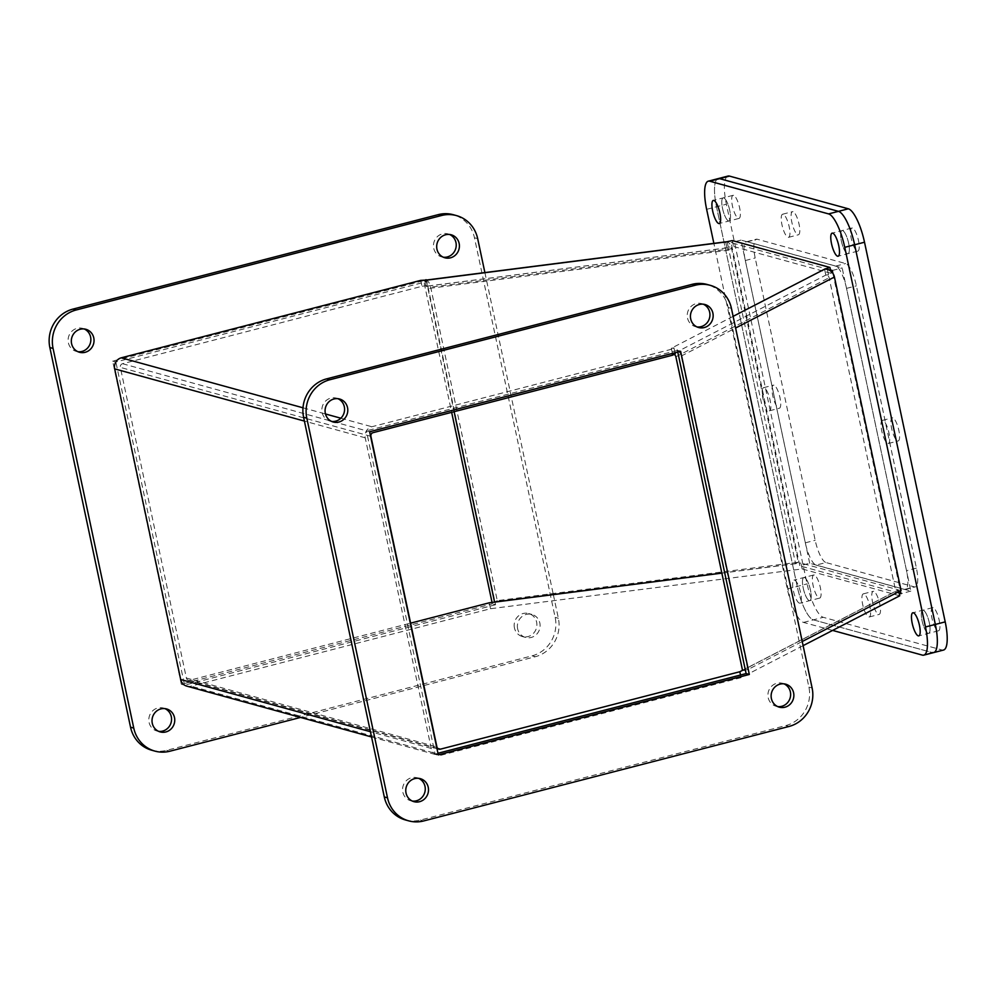 <?xml version="1.0" encoding="UTF-8"?>
<svg xmlns="http://www.w3.org/2000/svg" width="997" height="997" viewBox="0 0 997 997"><rect width="100%" height="100%" fill="white"/><g stroke="black" fill="none" stroke-linecap="round" stroke-linejoin="round"><path stroke-width="0.75" stroke-dasharray="4.99 3.74" d="M784.016 683.855A11.927 11.328 105.4 0 0 768.188 697.663A11.927 11.328 105.4 0 0 777.76 706.599M418.653 778.345A11.927 11.328 105.4 0 0 402.825 792.141A11.927 11.328 105.4 0 0 412.397 801.09M703.321 304.21A11.927 11.328 105.4 0 0 687.494 318.006A11.927 11.328 105.4 0 0 697.065 326.954M337.958 398.7A11.927 11.328 105.4 0 0 322.131 412.496A11.927 11.328 105.4 0 0 331.702 421.444M405.48 819.97A31.829 30.222 105.4 0 0 420.46 820.057L785.823 725.567A31.829 30.222 105.4 0 0 808.903 687.12L728.209 307.475A31.829 30.222 105.4 0 0 707.035 284.444M677.761 352.028L677.412 350.408L680.627 351.293M438.306 754.891L435.091 754.006L437.957 753.271M369.613 431.726L366.398 430.841L435.091 754.006M677.412 350.408L366.398 430.841M728.595 220.96A11.927 3.29 75.5 0 1 722.738 209.345A11.927 3.29 75.5 0 1 723.161 197.88A11.927 3.29 75.5 0 1 723.697 197.892A11.927 3.29 75.5 0 1 729.555 209.52A11.927 3.29 75.5 0 1 729.131 220.973A11.927 3.29 75.5 0 1 728.595 220.96A11.927 3.29 -104.5 0 0 729.131 220.973A11.927 3.29 -104.5 0 0 729.555 209.52A11.927 3.29 -104.5 0 0 723.697 197.892A11.927 3.29 -104.5 0 0 723.161 197.88A11.927 3.29 -104.5 0 0 722.738 209.345A11.927 3.29 -104.5 0 0 728.595 220.96M799.42 603.16A11.927 3.29 75.5 0 1 793.562 591.545A11.927 3.29 75.5 0 1 793.986 580.08A11.927 3.29 75.5 0 1 794.522 580.092A11.927 3.29 75.5 0 1 800.379 591.72A11.927 3.29 75.5 0 1 799.955 603.173A11.927 3.29 75.5 0 1 799.42 603.16M809.302 600.605A11.927 3.29 75.5 0 1 803.432 588.99A11.927 3.29 75.5 0 1 803.856 577.525A11.927 3.29 75.5 0 1 804.392 577.55A11.927 3.29 75.5 0 1 810.249 589.165A11.927 3.29 75.5 0 1 809.826 600.618A11.927 3.29 75.5 0 1 809.302 600.605A11.927 3.29 -104.5 0 0 809.826 600.618A11.927 3.29 -104.5 0 0 810.249 589.165A11.927 3.29 -104.5 0 0 804.392 577.55A11.927 3.29 -104.5 0 0 803.856 577.525A11.927 3.29 -104.5 0 0 803.432 588.99A11.927 3.29 -104.5 0 0 809.302 600.605M847.45 253.662A11.927 3.29 75.5 0 1 841.593 242.047A11.927 3.29 75.5 0 1 842.016 230.581A11.927 3.29 75.5 0 1 842.552 230.594A11.927 3.29 75.5 0 1 848.41 242.221A11.927 3.29 75.5 0 1 847.986 253.674A11.927 3.29 75.5 0 1 847.45 253.662A11.927 3.29 -104.5 0 0 847.986 253.674A11.927 3.29 -104.5 0 0 848.41 242.221A11.927 3.29 -104.5 0 0 842.552 230.594A11.927 3.29 -104.5 0 0 842.016 230.581A11.927 3.29 -104.5 0 0 841.593 242.047A11.927 3.29 -104.5 0 0 847.45 253.662M928.145 633.307A11.927 3.29 75.5 0 1 922.287 621.692A11.927 3.29 75.5 0 1 922.711 610.226A11.927 3.29 75.5 0 1 923.247 610.239A11.927 3.29 75.5 0 1 929.104 621.866A11.927 3.29 75.5 0 1 928.681 633.319A11.927 3.29 75.5 0 1 928.145 633.307A11.927 3.29 -104.5 0 0 928.681 633.319A11.927 3.29 -104.5 0 0 929.104 621.866A11.927 3.29 -104.5 0 0 923.247 610.239A11.927 3.29 -104.5 0 0 922.711 610.226A11.927 3.29 -104.5 0 0 922.287 621.692A11.927 3.29 -104.5 0 0 928.145 633.307M728.059 176.058A31.829 8.774 -104.5 0 0 726.389 204.223L807.084 583.868A31.829 8.774 -104.5 0 0 823.26 617.305L942.115 650.007L932.245 652.561L813.39 619.86A31.829 8.774 75.5 0 1 797.214 586.423L716.507 206.778A31.829 8.774 75.5 0 1 718.176 178.613A31.829 8.774 -104.5 0 0 716.507 206.778L797.214 586.423A31.829 8.774 -104.5 0 0 813.39 619.86L932.245 652.561A31.829 8.774 -104.5 0 0 933.666 652.599M809.689 563.268L740.995 240.103L842.166 267.931L910.859 591.109L809.689 563.268L799.806 565.822L731.113 242.657L830.476 269.988M832.62 630.416L803.507 622.415A31.829 8.774 75.5 0 1 787.331 588.978L713.864 243.355M740.995 240.103L731.113 242.657M832.283 270.486L842.166 267.931M899.169 593.165L799.806 565.822M910.859 591.109L900.976 593.664M832.906 273.402L900.391 590.872M803.108 645.645L741.07 677.648L441.659 755.078A9.172 8.699 -74.6 0 1 431.24 748.423L365.214 437.808A9.172 8.699 -74.6 0 1 371.869 426.741L671.28 349.311L672.165 353.474M186.788 686.123A9.172 8.699 105.4 0 0 191.1 686.148L490.512 608.718L802.174 568.951L899.73 595.795M740.509 675.019L741.07 677.648M898.858 591.657L898.471 589.875L742.74 670.233M802.174 568.951L800.915 563.043L898.471 589.875M490.512 608.718L489.253 602.811M721.865 573.125L800.915 563.043M420.722 280.381L421.98 286.289L122.569 363.718A3.053 2.904 105.4 0 0 120.35 367.407L186.377 678.022A3.053 2.904 105.4 0 0 189.841 680.241L410.614 623.15M675.019 352.739L673.984 347.916L671.28 349.311M673.984 347.916L671.33 348.252A9.172 7.939 62.7 0 1 681.2 356.091L747.837 669.573L802.236 641.507M426.13 280.082L427.302 285.603L425.943 286.313L424.685 280.394M725.779 241.947A9.172 4.362 -97.3 0 1 726.414 241.76A9.172 4.362 -97.3 0 1 731.648 248.752L798.285 562.233L795.569 563.641L728.932 250.147A3.053 1.458 -97.3 0 0 727.199 247.817A3.053 1.458 -97.3 0 0 726.95 247.892L725.691 241.984L726.963 247.892L728.308 247.194L727.062 241.286M827.336 269.352L828.482 274.761L831.199 273.352L733.642 246.521L728.308 247.194M828.482 274.761L825.815 275.097L824.569 269.19L825.815 275.097A3.053 2.642 -117.3 0 1 829.118 277.714L895.742 591.196L901.076 590.511M675.243 353.823L672.576 354.159A3.053 2.642 62.7 0 1 674.084 354.421M427.302 285.603L421.98 286.289M671.317 348.252L672.576 354.159L825.815 275.097M798.285 562.233L497.279 600.643L430.654 287.161A9.172 4.362 82.7 0 0 425.42 280.169M732.384 240.601L733.642 246.521M831.199 273.352L830.7 271.01M728.932 250.147L427.937 288.557A3.053 1.458 82.7 0 0 426.193 286.226A3.053 1.458 82.7 0 0 425.956 286.301L424.697 280.394M733.119 316.361L671.33 348.252L672.589 354.159M494.574 602.051L497.279 600.643M427.937 288.557L454.109 411.711M747.837 669.573L745.32 669.897M795.569 563.641L721.84 573.051M742.503 670.258L895.742 591.196M443.316 257.226A11.927 11.328 -74.6 0 1 433.732 248.278A11.927 11.328 -74.6 0 1 449.572 234.469M77.953 351.717A11.927 11.328 -74.6 0 1 68.369 342.769A11.927 11.328 -74.6 0 1 84.209 328.96M517.642 628.808A11.927 11.328 -74.6 0 1 531.912 614.439A11.927 11.328 -74.6 0 1 539.851 623.063A11.927 11.328 -74.6 0 1 525.581 637.432A11.927 11.328 -74.6 0 1 517.642 628.808M514.44 627.923A11.927 11.328 -74.6 0 1 528.697 613.554A11.927 11.328 -74.6 0 1 536.635 622.178A11.927 11.328 -74.6 0 1 522.366 636.547A11.927 11.328 -74.6 0 1 514.44 627.923M158.648 731.362A11.927 11.328 -74.6 0 1 149.076 722.414A11.927 11.328 -74.6 0 1 164.904 708.605M151.731 750.23A31.829 30.222 105.4 0 0 166.711 750.317L532.074 655.839A31.829 30.222 105.4 0 0 555.155 617.392L474.46 237.747A31.829 30.222 105.4 0 0 453.286 214.716M492.057 602.45L492.356 603.846L181.342 684.278L112.649 361.101L423.663 280.668L451.653 412.347M484.891 272.58L553.323 594.548M553.347 594.636L558.37 618.277A31.829 30.222 -74.6 0 1 535.289 656.724L300.558 717.429M423.663 280.668L426.878 281.553L494.986 601.989M495.011 602.076L495.571 604.73L492.356 603.846M112.649 361.101L115.864 361.986L426.878 281.553M495.571 604.73L184.582 685.151L115.864 361.986M181.342 684.278L184.557 685.163M933.117 607.684A11.927 3.29 -104.5 0 0 932.581 607.672A11.927 3.29 -104.5 0 0 932.17 619.137A11.927 3.29 -104.5 0 0 938.027 630.752A11.927 3.29 -104.5 0 0 938.563 630.765A11.927 3.29 -104.5 0 0 938.975 619.311A11.927 3.29 -104.5 0 0 933.117 607.684M852.423 228.039A11.927 3.29 -104.5 0 0 851.887 228.026A11.927 3.29 -104.5 0 0 851.475 239.492A11.927 3.29 -104.5 0 0 857.333 251.107A11.927 3.29 -104.5 0 0 857.869 251.119A11.927 3.29 -104.5 0 0 858.28 239.666A11.927 3.29 -104.5 0 0 852.423 228.039M733.568 195.35A11.927 3.29 -104.5 0 0 733.032 195.337A11.927 3.29 -104.5 0 0 732.621 206.79A11.927 3.29 -104.5 0 0 738.478 218.405A11.927 3.29 -104.5 0 0 739.014 218.418A11.927 3.29 -104.5 0 0 739.425 206.965A11.927 3.29 -104.5 0 0 733.568 195.35M793.001 211.688A11.927 3.29 -104.5 0 0 792.465 211.676A11.927 3.29 -104.5 0 0 792.042 223.141A11.927 3.29 -104.5 0 0 797.899 234.756A11.927 3.29 -104.5 0 0 798.435 234.769A11.927 3.29 -104.5 0 0 798.859 223.316A11.927 3.29 -104.5 0 0 793.001 211.688M783.119 214.243A11.927 3.29 -104.5 0 0 782.595 214.23A11.927 3.29 -104.5 0 0 782.171 225.696A11.927 3.29 -104.5 0 0 788.029 237.311A11.927 3.29 -104.5 0 0 788.565 237.323A11.927 3.29 -104.5 0 0 788.988 225.87A11.927 3.29 -104.5 0 0 783.119 214.243M892.776 417.868A11.927 3.29 -104.5 0 0 892.24 417.855A11.927 3.29 -104.5 0 0 891.817 429.308A11.927 3.29 -104.5 0 0 897.674 440.936A11.927 3.29 -104.5 0 0 898.21 440.948A11.927 3.29 -104.5 0 0 898.633 429.483A11.927 3.29 -104.5 0 0 892.776 417.868M882.893 420.422A11.927 3.29 -104.5 0 0 882.37 420.41A11.927 3.29 -104.5 0 0 881.946 431.863A11.927 3.29 -104.5 0 0 887.804 443.491A11.927 3.29 -104.5 0 0 888.339 443.503A11.927 3.29 -104.5 0 0 888.763 432.037A11.927 3.29 -104.5 0 0 882.893 420.422M873.696 591.346A11.927 3.29 -104.5 0 0 873.16 591.321A11.927 3.29 -104.5 0 0 872.736 602.786A11.927 3.29 -104.5 0 0 878.594 614.401A11.927 3.29 -104.5 0 0 879.13 614.414A11.927 3.29 -104.5 0 0 879.553 602.961A11.927 3.29 -104.5 0 0 873.696 591.346M863.826 593.888A11.927 3.29 -104.5 0 0 863.29 593.876A11.927 3.29 -104.5 0 0 862.866 605.341A11.927 3.29 -104.5 0 0 868.723 616.956A11.927 3.29 -104.5 0 0 869.259 616.969A11.927 3.29 -104.5 0 0 869.683 605.515A11.927 3.29 -104.5 0 0 863.826 593.888M773.921 385.166A11.927 3.29 -104.5 0 0 773.385 385.154A11.927 3.29 -104.5 0 0 772.962 396.619A11.927 3.29 -104.5 0 0 778.819 408.234A11.927 3.29 -104.5 0 0 779.355 408.247A11.927 3.29 -104.5 0 0 779.779 396.781A11.927 3.29 -104.5 0 0 773.921 385.166M764.051 387.721A11.927 3.29 -104.5 0 0 763.515 387.708A11.927 3.29 -104.5 0 0 763.091 399.174A11.927 3.29 -104.5 0 0 768.949 410.789A11.927 3.29 -104.5 0 0 769.485 410.801A11.927 3.29 -104.5 0 0 769.908 399.336A11.927 3.29 -104.5 0 0 764.051 387.721M814.262 574.995A11.927 3.29 -104.5 0 0 813.739 574.982A11.927 3.29 -104.5 0 0 813.315 586.435A11.927 3.29 -104.5 0 0 819.173 598.05A11.927 3.29 -104.5 0 0 819.708 598.075A11.927 3.29 -104.5 0 0 820.132 586.61A11.927 3.29 -104.5 0 0 814.262 574.995M816.094 565.112L904.478 589.426A21.224 5.845 -104.5 0 0 905.426 589.451A21.224 5.845 -104.5 0 0 906.535 570.67L846.54 288.382A21.224 5.845 -104.5 0 0 835.748 266.087L747.376 241.785A21.224 5.845 -104.5 0 0 746.417 241.76A21.224 5.845 -104.5 0 0 745.307 260.529L805.314 542.829A21.224 5.845 -104.5 0 0 816.094 565.112L825.977 562.557L914.349 586.872A21.224 5.845 -104.5 0 0 915.296 586.897A21.224 5.845 -104.5 0 0 916.417 568.116L856.411 285.827A21.224 5.845 -104.5 0 0 845.618 263.544L757.246 239.23A21.224 5.845 -104.5 0 0 756.299 239.205A21.224 5.845 -104.5 0 0 755.19 257.974L815.185 540.274A21.224 5.845 -104.5 0 0 825.977 562.557M942.115 650.007A31.829 8.774 -104.5 0 0 943.548 650.044M420.46 820.057L423.675 820.942M785.823 725.567L789.038 726.452M808.903 687.12L812.119 688.005M728.209 307.475L731.424 308.36M932.245 652.561L922.362 655.116M803.507 622.415L823.26 617.305M787.331 588.978L807.084 583.868M706.636 209.333L726.389 204.223M441.659 755.078L191.1 686.148M431.24 748.423L370.423 731.698M365.214 437.808L304.409 421.083M302.988 407.798L325.483 413.979M340.862 418.217L371.869 426.741M437.72 748.435L189.841 680.241M186.377 678.022L436.923 746.952M370.909 436.337L120.35 367.407M726.95 247.892L425.956 286.301M122.569 363.718L373.115 432.648M731.648 248.752L430.654 287.161M681.2 356.091L735.599 328.025M675.879 356.776L829.118 277.714M477.675 238.632L474.46 237.747M558.37 618.277L555.155 617.392M535.289 656.724L532.074 655.839M169.926 751.202L166.711 750.317M916.417 568.116L906.535 570.67M904.478 589.426L914.349 586.872M805.314 542.829L815.185 540.274M745.307 260.529L755.19 257.974M747.376 241.785L757.246 239.23M835.748 266.087L845.618 263.544M846.54 288.382L856.411 285.827M779.33 707.172L776.115 706.287M413.967 801.663L410.752 800.778M698.635 327.527L695.42 326.642M333.272 422.018L330.057 421.133M785.661 684.166L782.446 683.294M420.298 778.657L417.082 777.772M704.966 304.521L701.751 303.636M339.603 399.012L336.388 398.127M733.032 195.337L713.291 200.434M813.739 574.982L793.986 580.08M851.887 228.026L832.146 233.136M932.581 607.672L912.841 612.781M739.014 218.418L719.261 223.527M819.708 598.075L799.955 603.173M857.869 251.119L838.116 256.229M938.563 630.765L918.81 635.874M371.545 736.957L437.334 755.053M188.408 680.228L438.967 749.158M727.199 247.817L426.193 286.226M448.002 233.909L451.217 234.794M82.639 328.399L85.854 329.284M528.697 613.554L531.912 614.439M163.334 708.044L166.549 708.929M441.671 256.902L444.886 257.787M76.308 351.393L79.523 352.277M522.366 636.547L525.581 637.432M157.003 731.038L160.218 731.923M782.595 214.23L792.465 211.676M882.37 420.41L892.24 417.855M863.29 593.876L873.16 591.321M763.515 387.708L773.385 385.154M905.426 589.451L915.296 586.897M746.417 241.76L756.299 239.205M788.565 237.323L798.435 234.769M888.339 443.503L898.21 440.948M869.259 616.969L879.13 614.414M769.485 410.801L779.355 408.247"/><path stroke-width="1.5" d="M777.76 706.599A11.927 11.328 105.4 0 0 784.016 683.855M771.391 698.536A11.927 11.328 105.4 0 0 779.33 707.172A11.927 11.328 105.4 0 0 793.6 692.803A11.927 11.328 105.4 0 0 785.661 684.166A11.927 11.328 105.4 0 0 771.391 698.536M412.397 801.09A11.927 11.328 105.4 0 0 418.653 778.345M406.028 793.026A11.927 11.328 105.4 0 0 413.967 801.663A11.927 11.328 105.4 0 0 428.236 787.294A11.927 11.328 105.4 0 0 420.298 778.657A11.927 11.328 105.4 0 0 406.028 793.026M697.065 326.954A11.927 11.328 105.4 0 0 703.321 304.21M690.697 318.89A11.927 11.328 105.4 0 0 698.635 327.527A11.927 11.328 105.4 0 0 712.892 313.158A11.927 11.328 105.4 0 0 704.966 304.521A11.927 11.328 105.4 0 0 690.697 318.89M331.702 421.444A11.927 11.328 105.4 0 0 337.958 398.7M325.334 413.381A11.927 11.328 105.4 0 0 333.272 422.018A11.927 11.328 105.4 0 0 347.529 407.636A11.927 11.328 105.4 0 0 339.603 399.012A11.927 11.328 105.4 0 0 325.334 413.381M423.675 820.942A31.829 30.222 -74.6 0 1 408.683 820.855A31.829 30.222 -74.6 0 1 387.509 797.824L306.814 418.179A31.829 30.222 -74.6 0 1 329.895 379.732L695.258 285.242A31.829 30.222 -74.6 0 1 710.238 285.329A31.829 30.222 -74.6 0 1 731.424 308.36L812.119 688.005A31.829 30.222 -74.6 0 1 789.038 726.452L423.675 820.942M438.306 754.891L749.32 674.458L680.627 351.293L369.613 431.726L438.306 754.891M710.238 285.329L707.035 284.444A31.829 30.222 105.4 0 0 692.043 284.357L326.68 378.848A31.829 30.222 105.4 0 0 303.599 417.294L384.294 796.939A31.829 30.222 105.4 0 0 405.48 819.97L408.683 820.855M749.32 674.458L746.105 673.573L677.761 352.028M437.957 753.271L746.105 673.573M718.725 223.515A11.927 3.29 75.5 0 1 712.867 211.9A11.927 3.29 75.5 0 1 713.291 200.434A11.927 3.29 75.5 0 1 713.827 200.447A11.927 3.29 75.5 0 1 719.684 212.074A11.927 3.29 75.5 0 1 719.261 223.527A11.927 3.29 75.5 0 1 718.725 223.515M837.58 256.217A11.927 3.29 75.5 0 1 831.722 244.601A11.927 3.29 75.5 0 1 832.146 233.136A11.927 3.29 75.5 0 1 832.682 233.148A11.927 3.29 75.5 0 1 838.539 244.764A11.927 3.29 75.5 0 1 838.116 256.229A11.927 3.29 75.5 0 1 837.58 256.217M918.274 635.862A11.927 3.29 75.5 0 1 912.417 624.247A11.927 3.29 75.5 0 1 912.841 612.781A11.927 3.29 75.5 0 1 913.377 612.794A11.927 3.29 75.5 0 1 919.234 624.409A11.927 3.29 75.5 0 1 918.81 635.874A11.927 3.29 75.5 0 1 918.274 635.862M709.727 181.205L719.61 178.65A31.829 8.774 -104.5 0 0 718.176 178.613A31.829 8.774 75.5 0 1 719.61 178.65L838.465 211.352L719.61 178.65L729.48 176.095A31.829 8.774 -104.5 0 0 728.059 176.058L708.306 181.167A31.829 8.774 75.5 0 1 709.727 181.205L828.582 213.906A31.829 8.774 75.5 0 1 844.758 247.331L925.465 626.976A31.829 8.774 75.5 0 1 923.795 655.141A31.829 8.774 75.5 0 1 922.362 655.116L832.62 630.416M932.245 652.561A31.829 8.774 75.5 0 0 933.666 652.599A31.829 8.774 -104.5 0 0 935.336 624.421A31.829 8.774 75.5 0 1 933.666 652.599L943.548 650.044A31.829 8.774 -104.5 0 0 945.206 621.879L864.511 242.221L854.641 244.776A31.829 8.774 -104.5 0 0 838.465 211.352A31.829 8.774 75.5 0 1 854.641 244.776L935.336 624.421L854.641 244.776L844.758 247.331M713.864 243.355L706.636 209.333A31.829 8.774 75.5 0 1 708.306 181.167M830.476 269.988L832.283 270.486L832.906 273.402M900.391 590.872L900.976 593.664L899.169 593.165M898.858 591.657L899.73 595.795L803.108 645.645M370.423 731.698L180.681 679.493A9.172 8.699 105.4 0 0 186.788 686.123L371.545 736.957M672.165 353.474L672.539 355.219L373.115 432.648A3.053 2.904 -74.6 0 0 370.909 436.337L436.923 746.952A3.053 2.904 -74.6 0 0 440.4 749.171L739.811 671.741L740.509 675.019M742.74 670.233L739.811 671.741M410.614 623.15L489.253 602.811L721.865 573.125M180.681 679.493L114.667 368.878A9.172 8.699 -74.6 0 1 121.31 357.811L420.722 280.381L426.13 280.082M672.539 355.219L675.243 353.823L675.019 352.739M802.236 641.507L901.076 590.511L834.439 277.029A9.172 7.939 -117.3 0 0 824.556 269.19L829.94 267.445L732.384 240.601L725.691 241.984A9.172 4.362 -97.3 0 1 725.779 241.947M726.053 241.81L425.42 280.169A9.172 4.362 82.7 0 0 424.697 280.394L426.043 279.696M830.7 271.01L829.94 267.445M674.084 354.421A3.053 2.642 62.7 0 1 675.879 356.776L742.503 670.258L745.32 669.897M454.109 411.711L494.574 602.051L721.84 573.051M824.569 269.19L733.119 316.361M436.948 249.163A11.927 11.328 -74.6 0 1 451.217 234.794A11.927 11.328 -74.6 0 1 459.143 243.418A11.927 11.328 -74.6 0 1 444.886 257.787A11.927 11.328 -74.6 0 1 436.948 249.163M449.572 234.469A11.927 11.328 -74.6 0 1 443.316 257.226M71.585 343.653A11.927 11.328 -74.6 0 1 85.854 329.284A11.927 11.328 -74.6 0 1 93.78 337.908A11.927 11.328 -74.6 0 1 79.523 352.277A11.927 11.328 -74.6 0 1 71.585 343.653M84.209 328.96A11.927 11.328 -74.6 0 1 77.953 351.717M152.279 723.299A11.927 11.328 -74.6 0 1 166.549 708.929A11.927 11.328 -74.6 0 1 174.487 717.553A11.927 11.328 -74.6 0 1 160.218 731.923A11.927 11.328 -74.6 0 1 152.279 723.299M164.904 708.605A11.927 11.328 -74.6 0 1 158.648 731.362M456.489 215.601L453.286 214.716A31.829 30.222 105.4 0 0 438.294 214.629L72.931 309.107A31.829 30.222 105.4 0 0 49.85 347.554L130.545 727.199A31.829 30.222 105.4 0 0 151.731 750.23L154.934 751.115A31.829 30.222 -74.6 0 1 133.76 728.084L53.065 348.439A31.829 30.222 -74.6 0 1 76.146 309.992L441.509 215.514A31.829 30.222 -74.6 0 1 456.489 215.601A31.829 30.222 -74.6 0 1 477.675 238.632L484.891 272.58M451.653 412.347L492.057 602.45M300.558 717.429L169.926 751.202A31.829 30.222 -74.6 0 1 154.934 751.115M864.511 242.221A31.829 8.774 -104.5 0 0 848.335 208.797L729.48 176.095M306.814 418.179L303.599 417.294M384.294 796.939L387.509 797.824M692.043 284.357L695.258 285.242M326.68 378.848L329.895 379.732M828.582 213.906L848.335 208.797M925.465 626.976L945.206 621.879M304.409 421.083L114.667 368.878M725.691 241.984L424.697 280.394M121.31 357.811L302.988 407.798M325.483 413.979L340.862 418.217M440.4 749.171L437.72 748.435M735.599 328.025L834.439 277.029M130.545 727.199L133.76 728.084M53.065 348.439L49.85 347.554M76.146 309.992L72.931 309.107M441.509 215.514L438.294 214.629M933.666 652.599L923.795 655.141"/></g></svg>
